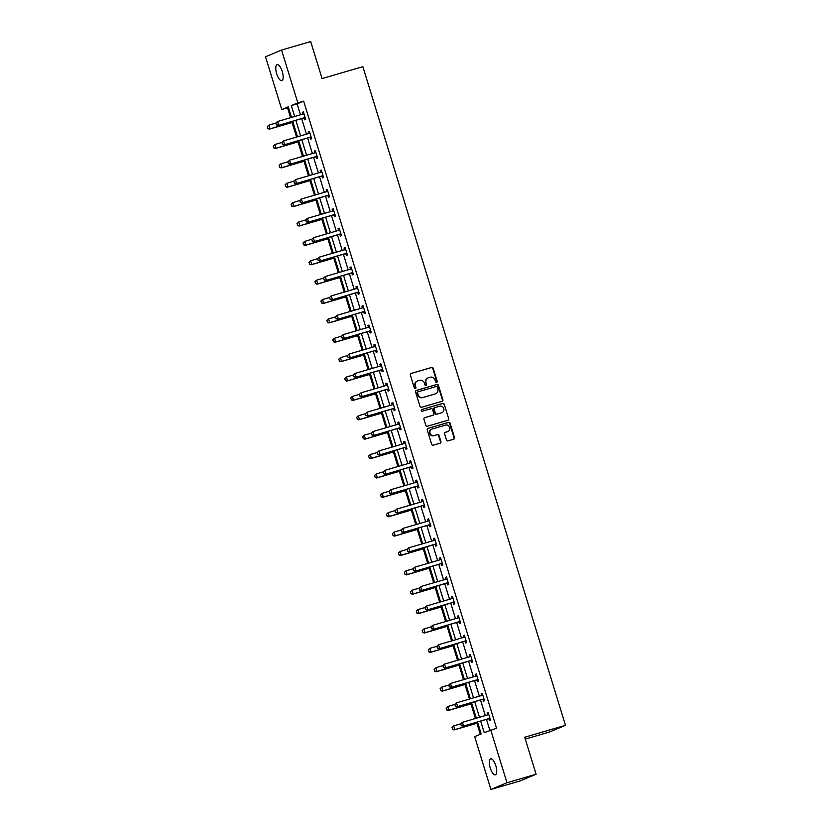 <?xml version="1.0" encoding="UTF-8"?>
<svg xmlns="http://www.w3.org/2000/svg" width="831" height="831" viewBox="0 0 831 831"><rect width="100%" height="100%" fill="white"/><g stroke="black" fill="none" stroke-linecap="round" stroke-linejoin="round"><path stroke-width="1.25" d="M436.659 382.364A0.893 0.831 67.3 0 0 437.189 381.284L433.211 368.32A1.278 1.195 67.3 0 0 431.684 367.437L411.106 373.441A1.278 1.195 67.3 0 0 410.337 374.999L414.326 387.952A0.893 0.831 67.3 0 0 415.469 388.544A0.893 0.831 67.3 0 0 415.926 387.485L415.407 385.813A4.082 3.812 67.3 0 1 417.868 380.837L419.582 380.338A4.082 3.812 67.3 0 1 424.444 383.174L424.953 384.846A0.893 0.831 67.3 0 0 426.106 385.439A0.893 0.831 67.3 0 0 426.563 384.379L426.043 382.707A4.082 3.812 67.3 0 1 428.505 377.731L430.219 377.232A4.082 3.812 67.3 0 1 435.08 380.068L435.589 381.751A0.893 0.831 67.3 0 0 436.659 382.364M436.504 382.395A0.893 0.831 67.3 0 0 436.763 381.46L432.774 368.507A1.278 1.195 67.3 0 0 431.258 367.624L410.794 373.586M415.24 388.596A0.893 0.831 67.3 0 0 415.49 387.661L415.407 385.813M425.867 385.501A0.893 0.831 67.3 0 0 426.126 384.566L426.043 382.707M490.248 768A8.32 2.992 73.7 0 1 490.685 758.848A8.32 2.992 73.7 0 1 495.795 765.673A8.32 2.992 73.7 0 1 495.349 774.824A8.32 2.992 73.7 0 1 490.248 768M276.692 73.824A8.32 2.992 73.7 0 1 277.128 64.673A8.32 2.992 73.7 0 1 282.239 71.497A8.32 2.992 73.7 0 1 281.792 80.649A8.32 2.992 73.7 0 1 276.692 73.824M446.476 439.994A1.278 1.195 67.3 0 0 447.992 440.887L453.768 439.194A1.278 1.195 67.3 0 0 454.536 437.646L450.111 423.259A1.278 1.195 67.3 0 0 448.584 422.366L428.007 428.37A1.278 1.195 67.3 0 0 427.238 429.928L431.663 444.315A1.278 1.195 67.3 0 0 433.18 445.198L440.16 443.172A1.278 1.195 67.3 0 0 440.929 441.614L439.028 435.454A1.278 1.195 67.3 0 0 437.511 434.571L434.052 435.579A3.417 3.189 67.3 0 1 431.736 429.17A3.417 3.189 67.3 0 1 432.047 429.056L445.593 425.098A3.417 3.189 67.3 0 1 447.919 431.518A3.417 3.189 67.3 0 1 447.608 431.621L445.343 432.286A1.278 1.195 67.3 0 0 444.575 433.834L446.476 439.994M288.461 107.49L281.751 109.557L265.515 56.768L281.564 50.047L310.69 41.55L322.085 78.571L362.856 66.677L565.485 725.318L524.714 737.222L536.099 774.232L506.972 782.74L490.913 789.45L474.678 736.65L481.18 733.929L477.513 721.994M281.564 50.047L297.81 102.847L291.297 105.568L294.662 116.496M480.661 721.079L484.224 732.662L496.554 728.236L303.637 101.143L297.81 102.847M490.726 729.94L506.972 782.74M442.102 401.28A1.278 1.195 67.3 0 0 442.871 399.721L438.436 385.335A1.278 1.195 67.3 0 0 436.919 384.452L416.341 390.456A1.278 1.195 67.3 0 0 415.573 392.003L419.998 406.39A1.278 1.195 67.3 0 0 421.514 407.283L442.102 401.28M444.273 404.292L448.698 418.679A1.278 1.195 67.3 0 1 447.93 420.237L427.352 426.241A1.278 1.195 67.3 0 1 425.825 425.358L423.935 419.198A1.278 1.195 67.3 0 1 424.703 417.64L433.055 415.209A1.278 1.195 67.3 0 0 433.824 413.661L432.567 409.569A1.278 1.195 67.3 0 0 431.04 408.686L422.356 411.22A0.893 0.831 67.3 0 1 421.743 409.548A0.893 0.831 67.3 0 1 421.826 409.517L442.757 403.409A1.278 1.195 67.3 0 1 444.273 404.292L448.698 418.679M525.285 739.081L549.436 732.038L565.485 725.318M303.637 101.143L297.124 103.865L300.49 114.803M301.663 118.615L306.452 134.175M307.626 137.998L312.414 153.558M313.588 157.371L318.377 172.941M319.551 176.754L324.339 192.314M325.513 196.137L330.302 211.697M331.476 215.509L336.264 231.07M337.438 234.893L342.227 250.453M343.4 254.276L348.189 269.836M349.363 273.648L354.151 289.209M355.325 293.031L360.103 308.592M361.288 312.404L366.066 327.975M367.25 331.787L372.028 347.348M373.202 351.17L377.991 366.731M379.165 370.543L383.953 386.114M385.127 389.926L389.916 405.486M391.089 409.309L395.878 424.87M397.052 428.682L401.84 444.242M403.014 448.065L407.803 463.625M408.977 467.448L413.765 483.008M414.939 486.821L419.728 502.381M420.901 506.204L425.69 521.764M426.864 525.587L431.653 541.147M432.826 544.959L437.615 560.52M438.789 564.342L443.577 579.903M444.751 583.715L449.54 599.286M450.714 603.098L455.502 618.659M456.676 622.481L461.465 638.042M462.638 641.854L467.427 657.414M468.601 661.237L473.379 676.798M474.563 680.62L479.342 696.181M480.515 699.993L485.304 715.553M486.478 719.376L489.843 730.304M304.053 118.023L304.603 119.809L305.683 119.352L303.398 111.905L302.307 112.351L302.848 114.107L303.855 113.4M310.015 137.395L310.565 139.192L311.646 138.735L309.361 131.277L308.27 131.734L308.81 133.49L309.818 132.783M315.977 156.779L316.528 158.565L317.608 158.119L315.323 150.66L314.232 151.117L314.772 152.873L315.78 152.156M321.94 176.151L322.49 177.948L323.571 177.491L321.275 170.043L320.195 170.49L320.735 172.246L321.742 171.539M327.902 195.534L328.453 197.321L329.533 196.874L327.237 189.416L326.157 189.873L326.697 191.629L327.705 190.922M333.865 214.917L334.415 216.704L335.495 216.247L333.2 208.799L332.12 209.256L332.66 211.012L333.667 210.295M339.827 234.29L340.378 236.087L341.458 235.63L339.162 228.182L338.082 228.629L338.622 230.384L339.63 229.678M345.789 253.673L346.34 255.46L347.42 255.013L345.125 247.555L344.044 248.012L344.585 249.767L345.592 249.061M351.742 273.056L352.302 274.843L353.383 274.386L351.087 266.938L350.007 267.385L350.547 269.14L351.555 268.434M357.704 292.429L358.254 294.226L359.345 293.769L357.05 286.311L355.969 286.768L356.509 288.523L357.517 287.817M363.666 311.812L364.217 313.599L365.308 313.152L363.012 305.694L361.932 306.151L362.472 307.906L363.479 307.19M369.629 331.195L370.179 332.982L371.27 332.525L368.974 325.077L367.894 325.523L368.434 327.279L369.431 326.573M375.591 350.568L376.142 352.365L377.232 351.908L374.937 344.45L373.857 344.907L374.397 346.662M381.554 369.951L382.104 371.737L383.195 371.291L380.899 363.833L379.809 364.29L380.349 366.045L381.356 365.328M387.516 389.334L388.067 391.121L389.157 390.663L386.862 383.216L385.771 383.662L386.311 385.418L387.319 384.711M393.479 408.707L394.029 410.504L395.12 410.047L392.824 402.588L391.733 403.045L392.274 404.801L393.281 404.095M399.441 428.09L399.991 429.876L401.082 429.419L398.787 421.971L397.696 422.428L398.236 424.184L399.244 423.467M405.403 447.462L405.954 449.259L407.034 448.802L404.749 441.354L403.658 441.801L404.198 443.557L405.206 442.85M411.366 466.845L411.916 468.632L412.997 468.185L410.711 460.727L409.621 461.184L410.161 462.94L411.168 462.233M417.328 486.228L417.879 488.015L418.959 487.558L416.674 480.11L415.583 480.567L416.123 482.312L417.131 481.606M423.291 505.601L423.841 507.398L424.921 506.941L422.636 499.483L421.546 499.94L422.086 501.695L423.093 500.989M429.253 524.984L429.804 526.771L430.884 526.324L428.588 518.866L427.508 519.323L428.048 521.079L429.056 520.372M435.215 544.367L435.766 546.154L436.846 545.697L434.551 538.249L433.47 538.696L434.011 540.451L435.018 539.745M441.178 563.74L441.728 565.537L442.809 565.08L440.513 557.622L439.433 558.079L439.973 559.834L440.981 559.128M447.14 583.123L447.691 584.91L448.771 584.463L446.476 577.005L445.395 577.462L445.935 579.217L446.943 578.501M453.103 602.506L453.653 604.293L454.734 603.836L452.438 596.388L451.358 596.835L451.898 598.59L452.905 597.884M459.065 621.879L459.616 623.676L460.696 623.219L458.4 615.761L457.32 616.218L457.86 617.973L458.868 617.267M465.017 641.262L465.568 643.049L466.658 642.592L464.363 635.144L463.283 635.601L463.823 637.356L464.83 636.639M470.98 660.635L471.53 662.432L472.621 661.975L470.325 654.527L469.245 654.973L469.785 656.729L470.793 656.023M476.942 680.018L477.493 681.804L478.583 681.358L476.288 673.899L475.207 674.357L475.748 676.112L476.745 675.406M482.904 699.401L483.455 701.187L484.546 700.73L482.25 693.283L481.17 693.74L481.71 695.485L482.707 694.778M488.867 718.773L489.417 720.57L490.508 720.113L488.213 712.655L487.132 713.112L487.662 714.868L488.67 714.161M287.578 107.864L290.601 117.68M292.086 122.51L296.563 137.063M298.049 141.883L302.526 156.446M304.011 161.266L308.488 175.819M309.973 180.649L314.45 195.202M315.936 200.022L320.413 214.575M321.898 219.405L326.375 233.958M327.861 238.788L332.338 253.341M333.823 258.161L338.3 272.713M339.786 277.544L344.263 292.096M345.748 296.927L350.225 311.48M351.71 316.299L356.187 330.852M357.662 335.682L362.15 350.235M363.625 355.055L368.102 369.618M369.587 374.438L374.064 388.991M375.55 393.821L380.027 408.374M381.512 413.194L385.989 427.757M387.475 432.577L391.952 447.13M393.437 451.96L397.914 466.513M399.399 471.333L403.876 485.886M405.362 490.716L409.839 505.269M411.324 510.099L415.801 524.652M417.287 529.472L421.764 544.025M423.249 548.855L427.726 563.408M429.212 568.227L433.689 582.791M435.174 587.61L439.651 602.163M441.136 606.994L445.613 621.546M447.099 626.366L451.576 640.93M453.061 645.749L457.538 660.302M459.024 665.132L463.501 679.685M464.986 684.505L469.463 699.058M470.938 703.888L475.425 718.441M476.901 723.271L480.297 734.303M536.099 774.232L520.04 780.953L490.913 789.45M291.515 117.42L288.264 106.835L281.751 109.557M476.34 718.171L471.551 702.611M470.377 698.798L465.589 683.238M464.415 679.415L459.626 663.855M458.452 660.032L453.664 644.472M452.49 640.659L447.701 625.099M446.527 621.276L441.739 605.716M440.565 601.904L435.776 586.333M434.603 582.521L429.814 566.96M428.64 563.138L423.852 547.577M422.678 543.765L417.889 528.194M416.715 524.382L411.927 508.821M410.753 504.999L405.964 489.438M404.79 485.626L400.002 470.066M398.828 466.243L394.05 450.682M392.866 446.86L388.087 431.299M386.914 427.487L382.125 411.927M380.951 408.104L376.163 392.544M374.989 388.731L370.2 373.161M369.026 369.348L364.238 353.788M363.064 349.965L358.275 334.405M357.101 330.593L352.313 315.022M351.139 311.21L346.35 295.649M345.177 291.826L340.388 276.266M339.214 272.454L334.426 256.893M333.252 253.071L328.463 237.51M327.289 233.688L322.501 218.127M321.327 214.315L316.538 198.754M315.365 194.932L310.576 179.371M309.402 175.549L304.613 159.988M303.44 156.176L298.651 140.616M297.477 136.793L292.689 121.233M295.836 120.318L300.625 135.879M301.798 139.691L306.587 155.252M307.761 159.074L312.549 174.635M313.723 178.457L318.512 194.018M319.686 197.83L324.474 213.39M325.648 217.213L330.437 232.773M331.611 236.596L336.399 252.157M337.573 255.969L342.362 271.529M343.535 275.352L348.324 290.912M349.498 294.725L354.286 310.295M355.46 314.108L360.249 329.668M361.423 333.491L366.211 349.051M367.385 352.863L372.174 368.434M373.348 372.246L378.126 387.807M379.31 391.63L384.088 407.19M385.262 411.002L390.051 426.563M391.224 430.385L396.013 445.946M397.187 449.768L401.975 465.329M403.149 469.141L407.938 484.702M409.112 488.524L413.9 504.085M415.074 507.897L419.863 523.468M421.037 527.28L425.825 542.84M426.999 546.663L431.788 562.223M432.961 566.036L437.75 581.607M438.924 585.419L443.712 600.979M444.886 604.802L449.675 620.362M450.849 624.174L455.637 639.735M456.811 643.558L461.6 659.118M462.774 662.941L467.562 678.501M468.736 682.313L473.525 697.874M474.698 701.696L479.487 717.257M297.124 103.865L291.297 105.568M302.307 112.351L303.429 112.029M308.27 131.734L309.392 131.402M314.232 151.117L315.354 150.785M320.195 170.49L321.317 170.168M326.157 189.873L327.279 189.541M332.12 209.256L333.241 208.924M338.082 228.629L339.204 228.307M344.044 248.012L345.166 247.68M350.007 267.385L351.129 267.063M355.969 286.768L357.091 286.446M361.932 306.151L363.054 305.818M367.894 325.523L369.016 325.201M373.857 344.907L374.978 344.574M379.809 364.29L380.941 363.957M385.771 383.662L386.903 383.34M391.733 403.045L392.866 402.713M397.696 422.428L398.818 422.096M403.658 441.801L404.78 441.479M409.621 461.184L410.743 460.852M415.583 480.567L416.705 480.235M421.546 499.94L422.667 499.618M427.508 519.323L428.63 518.991M433.47 538.696L434.592 538.374M439.433 558.079L440.555 557.757M445.395 577.462L446.517 577.13M451.358 596.835L452.48 596.513M457.32 616.218L458.442 615.885M463.283 635.601L464.404 635.268M469.245 654.973L470.367 654.651M475.207 674.357L476.329 674.024M481.17 693.74L482.292 693.407M487.132 713.112L488.254 712.79M427.913 377.97A4.082 3.812 67.3 0 0 425.607 382.883M417.276 381.065A4.082 3.812 67.3 0 0 414.97 385.989M441.978 401.311A1.278 1.195 67.3 0 0 442.435 399.908L438.01 385.511A1.278 1.195 67.3 0 0 436.483 384.628L416.03 390.601M437.251 387.142A0.893 0.831 67.3 0 0 436.192 386.519L418.118 391.796A0.893 0.831 67.3 0 0 417.578 392.876L418.128 394.652A4.082 3.812 67.3 0 0 422.989 397.478L435.34 393.884A4.082 3.812 67.3 0 0 437.792 388.908L437.251 387.142M417.962 391.858L417.692 391.972A0.893 0.831 67.3 0 0 417.152 393.063L417.578 392.876M435.496 393.832A4.082 3.812 67.3 0 1 434.904 394.06L422.553 397.665A4.082 3.812 67.3 0 1 417.692 394.829L417.152 393.063M447.805 420.268A1.278 1.195 67.3 0 0 448.262 418.866M424.392 417.785L432.619 415.386A1.278 1.195 67.3 0 0 432.847 415.292M421.577 409.641L442.757 403.409M441.718 412.685A3.417 3.189 67.3 0 0 443.712 408.353A3.417 3.189 67.3 0 0 439.703 406.162L434.935 407.554A1.278 1.195 67.3 0 0 434.166 409.101L435.423 413.194A1.278 1.195 67.3 0 0 436.94 414.077L441.282 412.862A3.417 3.189 67.3 0 0 441.812 412.654M434.706 407.647L434.499 407.73A1.278 1.195 67.3 0 0 433.73 409.288L434.166 409.101M441.282 412.862L436.504 414.254A1.278 1.195 67.3 0 1 434.987 413.371L433.73 409.288M443.837 404.479A1.278 1.195 67.3 0 0 442.321 403.586M447.701 431.601A3.417 3.189 67.3 0 1 447.171 431.808L445.032 432.432M431.518 429.263A3.417 3.189 67.3 0 0 429.617 433.564A3.417 3.189 67.3 0 0 433.616 435.766L434.052 435.579M440.035 443.203A1.278 1.195 67.3 0 0 440.492 441.791L438.591 435.641A1.278 1.195 67.3 0 0 437.075 434.748L433.616 435.766M453.643 439.235A1.278 1.195 67.3 0 0 454.1 437.823L449.675 423.436A1.278 1.195 67.3 0 0 448.158 422.553L427.695 428.516M267.218 126.676L267.925 128.483L267.218 126.676L268.901 125.117L270.044 128.836L292.979 122.147M267.925 128.483L270.044 128.836L269.265 129.169L293 122.24M275.902 123.071L268.901 125.117L267.343 126.624M267.79 128.535L269.265 129.169M275.892 123.05L276.463 124.91L275.892 123.05L277.575 121.482L303.211 114.003A1.298 1.215 67.3 0 0 303.544 113.847L303.917 113.587M305.185 117.711L304.728 117.69A1.298 1.215 67.3 0 0 304.354 117.732L277.949 125.533L276.463 124.91M305.289 118.075L303.949 118.012A1.298 1.215 67.3 0 0 303.575 118.054L277.949 125.533M276.027 122.988L277.575 121.482L278.728 125.211L276.598 124.858M273.181 146.059L273.877 147.866L273.181 146.059L274.864 144.49L276.006 148.219L298.942 141.53M273.877 147.866L276.006 148.219L275.227 148.541L298.963 141.623M281.865 142.454L274.864 144.49L273.306 146.007M273.752 147.918L275.227 148.541M279.143 165.431L279.839 167.249L279.143 165.431L280.826 163.873L281.969 167.602L304.894 160.913M279.839 167.249L281.969 167.602L281.19 167.924L304.925 160.996M287.827 161.827L280.826 163.873L279.268 165.379M279.715 167.301L281.19 167.924M281.854 142.423L282.426 144.293L281.854 142.423L283.537 140.865L309.174 133.386A1.298 1.215 67.3 0 0 309.506 133.22L309.87 132.96M311.147 137.084L310.69 137.063A1.298 1.215 67.3 0 0 310.316 137.115L283.911 144.916L282.426 144.293M311.251 137.447L309.911 137.395A1.298 1.215 67.3 0 0 309.537 137.437L283.911 144.916M281.989 142.371L283.537 140.865L284.69 144.594L282.561 144.23M287.817 161.806L288.388 163.665L287.817 161.806L289.5 160.238L315.136 152.759A1.298 1.215 67.3 0 0 315.468 152.603L315.832 152.343M317.099 156.467L316.653 156.446A1.298 1.215 67.3 0 0 316.279 156.488L289.863 164.299L288.388 163.665M317.213 156.83L315.873 156.768A1.298 1.215 67.3 0 0 315.5 156.82L289.863 164.299M287.952 161.754L289.5 160.238L290.653 163.967L288.523 163.614M285.106 184.814L285.802 186.622L285.106 184.814L286.788 183.246L287.931 186.975L310.856 180.285M285.802 186.622L287.931 186.975L287.152 187.307L310.887 180.379M293.79 181.21L286.788 183.246L285.23 184.762M285.677 186.674L287.152 187.307M291.068 204.197L291.764 206.005L291.068 204.197L292.751 202.629L293.894 206.358L316.819 199.669M291.764 206.005L293.894 206.358L293.114 206.68L316.85 199.762M299.877 200.51L301.424 199.004L299.742 200.562L300.313 202.432L299.877 200.51L292.751 202.629L291.193 204.135M291.639 206.057L293.114 206.68M297.031 223.57L297.727 225.378L297.031 223.57L298.713 222.012L299.856 225.731L322.781 219.052M297.727 225.378L299.856 225.731L299.077 226.063L322.812 219.135M305.839 219.893L307.387 218.376L305.704 219.945L306.41 221.752L305.839 219.893L298.713 222.012L297.155 223.518M297.602 225.44L299.077 226.063M293.779 181.189L294.351 183.049L293.779 181.189L295.462 179.621L321.098 172.142A1.298 1.215 67.3 0 0 321.431 171.986L321.794 171.726M323.062 175.84L322.615 175.829A1.298 1.215 67.3 0 0 322.241 175.871L295.826 183.672L294.351 183.049M323.176 176.214L321.836 176.151A1.298 1.215 67.3 0 0 321.462 176.193L295.826 183.672M293.914 181.127L295.462 179.621L296.615 183.35L294.486 182.997M329.024 195.223L328.577 195.202A1.298 1.215 67.3 0 0 328.203 195.254L302.577 202.722L301.424 199.004L327.061 191.525A1.298 1.215 67.3 0 0 327.393 191.359L327.757 191.099M300.448 202.369L302.577 202.722L300.313 202.432M329.138 195.586L327.798 195.534A1.298 1.215 67.3 0 0 327.424 195.576L301.788 203.055M334.986 214.606L334.54 214.585A1.298 1.215 67.3 0 0 334.166 214.627L308.53 222.106L307.387 218.376L333.023 210.897A1.298 1.215 67.3 0 0 333.356 210.742L333.719 210.482M306.41 221.752L308.53 222.106L307.75 222.438L306.275 221.804M335.101 214.969L333.761 214.907A1.298 1.215 67.3 0 0 333.387 214.959L307.75 222.438M302.993 242.953L303.689 244.761L302.993 242.953L304.676 241.385L305.818 245.114L328.744 238.424M303.689 244.761L305.818 245.114L305.039 245.446L328.775 238.518M311.802 239.266L313.349 237.759L311.667 239.328L312.373 241.135L311.802 239.266L304.676 241.385L303.118 242.901M303.564 244.813L305.039 245.446M340.949 233.978L340.502 233.968A1.298 1.215 67.3 0 0 340.128 234.01L314.492 241.489L313.349 237.759L338.986 230.28A1.298 1.215 67.3 0 0 339.318 230.114L339.682 229.865M312.373 241.135L314.492 241.489L313.713 241.811L312.238 241.187M341.063 234.352L339.713 234.29A1.298 1.215 67.3 0 0 339.349 234.332L313.713 241.811M308.945 262.336L309.651 264.144L308.945 262.336L310.638 260.768L311.781 264.497L334.706 257.807M309.651 264.144L311.781 264.497L311.002 264.819L334.737 257.901M317.754 258.649L319.312 257.143L317.629 258.701L318.2 260.57L317.754 258.649L310.638 260.768L309.08 262.274M309.527 264.196L311.002 264.819M346.911 253.362L346.465 253.341A1.298 1.215 67.3 0 0 346.091 253.382L320.454 260.861L319.312 257.143L344.948 249.664A1.298 1.215 67.3 0 0 345.281 249.497L345.644 249.238M318.335 260.508L320.454 260.861L318.2 260.57M347.026 253.725L345.675 253.673A1.298 1.215 67.3 0 0 345.312 253.715L319.675 261.194M314.907 281.709L315.614 283.516L314.907 281.709L316.59 280.151L317.743 283.87L340.668 277.18M315.614 283.516L317.743 283.87L316.964 284.202L340.7 277.274M323.602 278.105L316.59 280.151L315.042 281.657M315.489 283.579L316.964 284.202M323.591 278.084L324.163 279.943L323.591 278.084L325.274 276.515L350.9 269.036A1.298 1.215 67.3 0 0 351.243 268.88L351.606 268.621M352.874 272.745L352.427 272.724A1.298 1.215 67.3 0 0 352.053 272.765L325.638 280.566L324.163 279.943M352.988 273.108L351.638 273.046A1.298 1.215 67.3 0 0 351.274 273.098L325.638 280.566M323.716 278.032L325.274 276.515L326.417 280.244L324.298 279.891M320.87 301.092L321.576 302.9L320.87 301.092L322.553 299.524L323.706 303.253L346.631 296.563M321.576 302.9L323.706 303.253L322.927 303.585L346.662 296.657M329.554 297.488L322.553 299.524L321.005 301.04M321.452 302.951L322.927 303.585M329.554 297.456L330.125 299.326L329.554 297.456L331.237 295.898L356.863 288.419A1.298 1.215 67.3 0 0 357.205 288.253L357.569 288.004M358.836 292.117L358.379 292.096A1.298 1.215 67.3 0 0 358.016 292.148L331.6 299.949L330.125 299.326M358.95 292.481L357.6 292.429A1.298 1.215 67.3 0 0 357.237 292.47L331.6 299.949M329.678 297.405L331.237 295.898L332.379 299.627L330.26 299.274M326.832 320.465L327.539 322.283L326.832 320.465L328.515 318.907L329.668 322.636L352.593 315.946M327.539 322.283L329.668 322.636L328.889 322.958L352.624 316.029M335.516 316.86L328.515 318.907L326.967 320.413M327.404 322.335L328.889 322.958M335.516 316.84L336.088 318.699L335.516 316.84L337.199 315.271L362.825 307.802A1.298 1.215 67.3 0 0 363.168 307.636L363.531 307.377M364.799 311.5L364.342 311.48A1.298 1.215 67.3 0 0 363.978 311.521L337.563 319.333L336.088 318.699M364.913 311.864L363.562 311.812A1.298 1.215 67.3 0 0 363.199 311.854L337.563 319.333M335.641 316.788L337.199 315.271L338.342 319L336.212 318.647M332.795 339.848L333.501 341.655L332.795 339.848L334.478 338.29L335.631 342.008L358.556 335.319M333.501 341.655L335.631 342.008L334.841 342.341L358.587 335.412M341.603 336.16L343.161 334.654L341.479 336.223L342.175 338.03L341.603 336.16L334.478 338.29L332.93 339.796M333.366 341.718L334.841 342.341M370.761 330.883L370.304 330.863A1.298 1.215 67.3 0 0 369.94 330.904L344.304 338.383L343.161 334.654L368.787 327.175A1.298 1.215 67.3 0 0 369.13 327.019L369.494 326.76M342.175 338.03L344.304 338.383L342.05 338.082M370.875 331.247L369.525 331.185A1.298 1.215 67.3 0 0 369.151 331.226L343.525 338.705M338.757 359.231L339.464 361.038L338.757 359.231L340.44 357.662L341.593 361.392L364.518 354.702M339.464 361.038L341.593 361.392L340.803 361.714L364.549 354.795M347.566 355.543L349.124 354.037L347.441 355.595L348.012 357.465L347.566 355.543L340.44 357.662L338.892 359.179M339.328 361.09L340.803 361.714M374.386 346.662L375.394 345.956M376.723 350.256L376.266 350.235A1.298 1.215 67.3 0 0 375.903 350.287L350.267 357.766L349.124 354.037L374.75 346.558A1.298 1.215 67.3 0 0 375.082 346.392L375.456 346.132M348.137 357.403L350.267 357.766L348.012 357.465M376.838 350.62L375.487 350.568A1.298 1.215 67.3 0 0 375.113 350.609L349.487 358.088M344.72 378.604L345.426 380.421L344.72 378.604L346.402 377.045L347.555 380.775L370.481 374.085M345.426 380.421L347.555 380.775L346.766 381.097L370.512 374.168M353.528 374.926L355.086 373.41L353.404 374.978L354.099 376.786L353.528 374.926L346.402 377.045L344.855 378.552M345.291 380.473L346.766 381.097M382.686 369.639L382.229 369.618A1.298 1.215 67.3 0 0 381.865 369.66L356.229 377.139L355.086 373.41L380.712 365.941A1.298 1.215 67.3 0 0 381.045 365.775L381.419 365.515M354.099 376.786L356.229 377.139L355.45 377.471L353.975 376.838M382.8 370.003L381.45 369.94A1.298 1.215 67.3 0 0 381.076 369.992L355.45 377.471M350.682 397.987L351.388 399.794L350.682 397.987L352.365 396.418L353.518 400.147L376.443 393.458M351.388 399.794L353.518 400.147L352.728 400.48L376.474 393.551M359.491 394.299L361.049 392.793L359.366 394.361L360.062 396.169L359.491 394.299L352.365 396.418L350.817 397.935M351.253 399.846L352.728 400.48M388.648 389.022L388.191 389.001A1.298 1.215 67.3 0 0 387.817 389.043L362.191 396.522L361.049 392.793L386.675 385.314A1.298 1.215 67.3 0 0 387.007 385.158L387.381 384.898M360.062 396.169L362.191 396.522L359.937 396.221M388.763 389.386L387.412 389.324A1.298 1.215 67.3 0 0 387.038 389.365L361.412 396.844M356.644 417.37L357.351 419.177L356.644 417.37L358.327 415.801L359.47 419.53L382.405 412.841M357.351 419.177L359.47 419.53L358.691 419.852L382.426 412.934M365.453 413.682L367.011 412.176L365.318 413.734L365.9 415.604L365.453 413.682L358.327 415.801L356.779 417.307M357.216 419.229L358.691 419.852M394.611 408.395L394.154 408.374A1.298 1.215 67.3 0 0 393.78 408.426L368.154 415.895L367.011 412.176L392.637 404.697A1.298 1.215 67.3 0 0 392.97 404.531L393.343 404.271M366.024 415.542L368.154 415.895L365.9 415.604M394.725 408.759L393.375 408.707A1.298 1.215 67.3 0 0 393.001 408.748L367.375 416.227M362.607 436.742L363.313 438.55L362.607 436.742L364.29 435.184L365.432 438.913L388.368 432.224M363.313 438.55L365.432 438.913L364.653 439.235L388.389 432.307M371.291 433.138L364.29 435.184L362.731 436.69M363.178 438.612L364.653 439.235M371.28 433.117L371.862 434.977L371.28 433.117L372.974 431.549L398.6 424.07A1.298 1.215 67.3 0 0 398.932 423.914L399.306 423.654M400.573 427.778L400.116 427.757A1.298 1.215 67.3 0 0 399.742 427.799L373.337 435.61L371.862 434.977M400.687 428.142L399.337 428.079A1.298 1.215 67.3 0 0 398.963 428.131L373.337 435.61M371.415 433.065L372.974 431.549L374.116 435.278L371.987 434.925M368.569 456.126L369.276 457.933L368.569 456.126L370.252 454.557L371.395 458.286L394.33 451.597M369.276 457.933L371.395 458.286L370.616 458.619L394.351 451.69M377.253 452.521L370.252 454.557L368.694 456.074M369.141 457.985L370.616 458.619M377.243 452.5L377.825 454.36L377.243 452.5L378.926 450.932L404.562 443.453A1.298 1.215 67.3 0 0 404.894 443.297L405.268 443.037M406.536 447.151L406.079 447.14A1.298 1.215 67.3 0 0 405.705 447.182L379.3 454.983L377.825 454.36M406.639 447.525L405.299 447.462A1.298 1.215 67.3 0 0 404.926 447.504L379.3 454.983M377.378 452.438L378.926 450.932L380.079 454.661L377.949 454.308M374.532 475.509L375.238 477.316L374.532 475.509L376.214 473.94L377.357 477.669L400.293 470.98M375.238 477.316L377.357 477.669L376.578 477.991L400.313 471.073M383.216 471.894L376.214 473.94L374.656 475.446M375.103 477.368L376.578 477.991M383.205 471.873L383.787 473.743L383.205 471.873L384.888 470.315L410.524 462.836A1.298 1.215 67.3 0 0 410.857 462.67L411.231 462.41M412.498 466.534L412.041 466.513A1.298 1.215 67.3 0 0 411.667 466.555L385.262 474.366L383.787 473.743M412.602 466.897L411.262 466.845A1.298 1.215 67.3 0 0 410.888 466.887L385.262 474.366M383.34 471.821L384.888 470.315L386.041 474.034L383.912 473.68M380.494 494.881L381.2 496.689L380.494 494.881L382.177 493.323L383.32 497.042L406.255 490.352M381.2 496.689L383.32 497.042L382.54 497.374L406.276 490.446M389.303 491.204L390.85 489.688L389.168 491.256L389.874 493.063L389.303 491.204L382.177 493.323L380.619 494.829M381.065 496.751L382.54 497.374M418.46 485.917L418.003 485.896A1.298 1.215 67.3 0 0 417.629 485.938L392.003 493.417L390.85 489.688L416.487 482.209A1.298 1.215 67.3 0 0 416.819 482.053L417.183 481.793M389.874 493.063L392.003 493.417L391.224 493.739L389.739 493.115M418.564 486.28L417.224 486.218A1.298 1.215 67.3 0 0 416.85 486.27L391.224 493.739M386.457 514.264L387.153 516.072L386.457 514.264L388.139 512.696L389.282 516.425L412.218 509.735M387.153 516.072L389.282 516.425L388.503 516.757L412.238 509.829M395.265 510.577L396.813 509.071L395.13 510.629L395.836 512.447L395.265 510.577L388.139 512.696L386.581 514.212M387.028 516.124L388.503 516.757M424.412 505.29L423.966 505.269A1.298 1.215 67.3 0 0 423.592 505.321L397.966 512.8L396.813 509.071L422.449 501.592A1.298 1.215 67.3 0 0 422.782 501.425L423.145 501.176M395.836 512.447L397.966 512.8L397.176 513.122L395.701 512.498M424.527 505.653L423.187 505.601A1.298 1.215 67.3 0 0 422.813 505.643L397.176 513.122M392.419 533.647L393.115 535.455L392.419 533.647L394.102 532.079L395.244 535.808L418.17 529.118M393.115 535.455L395.244 535.808L394.465 536.13L418.201 529.202M401.228 529.96L402.775 528.454L401.093 530.012L401.799 531.819L401.228 529.96L394.102 532.079L392.544 533.585M392.99 535.507L394.465 536.13M430.375 524.673L429.928 524.652A1.298 1.215 67.3 0 0 429.554 524.693L403.928 532.172L402.775 528.454L428.412 520.975A1.298 1.215 67.3 0 0 428.744 520.808L429.108 520.549M401.799 531.819L403.928 532.172L403.139 532.505L401.664 531.871M430.489 525.036L429.149 524.984A1.298 1.215 67.3 0 0 428.775 525.026L403.139 532.505M398.381 553.02L399.077 554.828L398.381 553.02L400.064 551.462L401.207 555.181L424.132 548.491M399.077 554.828L401.207 555.181L400.428 555.513L424.163 548.585M407.065 549.416L400.064 551.462L398.506 552.968M398.953 554.89L400.428 555.513M407.055 549.395L407.626 551.254L407.055 549.395L408.738 547.826L434.374 540.347A1.298 1.215 67.3 0 0 434.706 540.192L435.07 539.932M436.337 544.056L435.891 544.035A1.298 1.215 67.3 0 0 435.517 544.076L409.101 551.877L407.626 551.254M436.452 544.419L435.112 544.357A1.298 1.215 67.3 0 0 434.738 544.398L409.101 551.877M407.19 549.333L408.738 547.826L409.891 551.555L407.761 551.202M404.344 572.403L405.04 574.211L404.344 572.403L406.027 570.835L407.169 574.564L430.094 567.874M405.04 574.211L407.169 574.564L406.39 574.886L430.126 567.968M413.028 568.799L406.027 570.835L404.468 572.351M404.915 574.263L406.39 574.886M413.017 568.768L413.589 570.637L413.017 568.768L414.7 567.209L440.337 559.73A1.298 1.215 67.3 0 0 440.669 559.564L441.032 559.305M442.3 563.428L441.853 563.408A1.298 1.215 67.3 0 0 441.479 563.46L415.064 571.261L413.589 570.637M442.414 563.792L441.074 563.74A1.298 1.215 67.3 0 0 440.7 563.782L415.064 571.261M413.152 568.716L414.7 567.209L415.853 570.939L413.724 570.585M410.306 591.776L411.002 593.594L410.306 591.776L411.989 590.218L413.132 593.947L436.057 587.257M411.002 593.594L413.132 593.947L412.353 594.269L436.088 587.34M418.99 588.171L411.989 590.218L410.431 591.724M410.878 593.646L412.353 594.269M418.98 588.151L419.551 590.01L418.98 588.151L420.663 586.582L446.299 579.114A1.298 1.215 67.3 0 0 446.631 578.947L446.995 578.688M448.262 582.811L447.816 582.791A1.298 1.215 67.3 0 0 447.442 582.832L421.026 590.644L419.551 590.01M448.376 583.175L447.026 583.113A1.298 1.215 67.3 0 0 446.663 583.165L421.026 590.644M419.115 588.099L420.663 586.582L421.805 590.311L419.686 589.958M416.258 611.159L416.965 612.966L416.258 611.159L417.951 609.59L419.094 613.32L442.019 606.63M416.965 612.966L419.094 613.32L418.315 613.652L442.05 606.723M424.953 607.554L417.951 609.59L416.393 611.107M416.84 613.018L418.315 613.652M424.942 607.534L425.514 609.393L424.942 607.534L426.625 605.965L452.261 598.486A1.298 1.215 67.3 0 0 452.594 598.33L452.957 598.071M454.225 602.195L453.778 602.174A1.298 1.215 67.3 0 0 453.404 602.215L426.989 610.016L425.514 609.393M454.339 602.558L452.988 602.496A1.298 1.215 67.3 0 0 452.625 602.537L426.989 610.016M425.067 607.471L426.625 605.965L427.768 609.694L425.649 609.341M422.221 630.542L422.927 632.349L422.221 630.542L423.903 628.974L425.057 632.703L447.982 626.013M422.927 632.349L425.057 632.703L424.277 633.025L448.013 626.107M430.915 626.927L423.903 628.974L422.356 630.48M422.802 632.401L424.277 633.025M430.905 626.906L431.476 628.776L430.905 626.906L432.587 625.348L458.213 617.869A1.298 1.215 67.3 0 0 458.556 617.703L458.92 617.443M460.187 621.567L459.74 621.546A1.298 1.215 67.3 0 0 459.366 621.598L432.951 629.399L431.476 628.776M460.301 621.931L458.951 621.879A1.298 1.215 67.3 0 0 458.587 621.92L432.951 629.399M431.029 626.854L432.587 625.348L433.73 629.067L431.611 628.714M428.183 649.915L428.889 651.733L428.183 649.915L429.866 648.357L431.019 652.086L453.944 645.396M428.889 651.733L431.019 652.086L430.24 652.408L453.975 645.479M436.877 646.31L429.866 648.357L428.318 649.863M428.765 651.784L430.24 652.408M436.867 646.289L437.438 648.149L436.867 646.289L438.55 644.721L464.176 637.242A1.298 1.215 67.3 0 0 464.519 637.086L464.882 636.826M466.149 640.95L465.703 640.93A1.298 1.215 67.3 0 0 465.329 640.971L438.913 648.782L437.438 648.149M466.264 641.314L464.913 641.252A1.298 1.215 67.3 0 0 464.55 641.303L438.913 648.782M436.992 646.238L438.55 644.721L439.692 648.45L437.573 648.097M434.146 669.298L434.852 671.105L434.146 669.298L435.828 667.729L436.981 671.458L459.907 664.769M434.852 671.105L436.981 671.458L436.202 671.791L459.938 664.862M442.954 665.61L444.512 664.104L442.83 665.673L443.525 667.48L442.954 665.61L435.828 667.729L434.281 669.246M434.717 671.157L436.202 671.791M472.112 660.323L471.655 660.313A1.298 1.215 67.3 0 0 471.291 660.354L445.655 667.833L444.512 664.104L470.138 656.625A1.298 1.215 67.3 0 0 470.481 656.469L470.845 656.21M443.525 667.48L445.655 667.833L443.401 667.532M472.226 660.697L470.876 660.635A1.298 1.215 67.3 0 0 470.512 660.676L444.876 668.155M440.108 688.681L440.814 690.488L440.108 688.681L441.791 687.112L442.944 690.841L465.869 684.152M440.814 690.488L442.944 690.841L442.165 691.163L465.9 684.245M448.917 684.993L450.475 683.487L448.792 685.045L449.363 686.915L448.917 684.993L441.791 687.112L440.243 688.619M440.679 690.54L442.165 691.163M478.074 679.706L477.617 679.685A1.298 1.215 67.3 0 0 477.254 679.737L451.617 687.206L450.475 683.487L476.101 676.008A1.298 1.215 67.3 0 0 476.443 675.842L476.807 675.582M449.488 686.853L451.617 687.206L449.363 686.915M478.189 680.07L476.838 680.018A1.298 1.215 67.3 0 0 476.464 680.059L450.838 687.538M446.07 708.054L446.777 709.861L446.07 708.054L447.753 706.495L448.906 710.214L471.831 703.525M446.777 709.861L448.906 710.214L448.117 710.547L471.863 703.618M454.879 704.376L456.437 702.86L454.754 704.428L455.45 706.236L454.879 704.376L447.753 706.495L446.205 708.002M446.642 709.923L448.117 710.547M484.037 699.089L483.58 699.068A1.298 1.215 67.3 0 0 483.216 699.11L457.58 706.589L456.437 702.86L482.063 695.381A1.298 1.215 67.3 0 0 482.406 695.225L482.769 694.965M455.45 706.236L457.58 706.589L455.326 706.288M484.151 699.453L482.801 699.39A1.298 1.215 67.3 0 0 482.427 699.442L456.801 706.911M452.033 727.437L452.739 729.244L452.033 727.437L453.716 725.868L454.869 729.597L477.794 722.908M452.739 729.244L454.869 729.597L454.079 729.93L477.825 723.001M460.717 723.832L453.716 725.868L452.168 727.385M452.604 729.296L454.079 729.93M460.717 723.801L461.288 725.671L460.717 723.801L461.61 722.565L488.026 714.764A1.298 1.215 67.3 0 0 488.358 714.598L488.732 714.348M489.999 718.462L489.542 718.441A1.298 1.215 67.3 0 0 489.179 718.493L462.763 726.294L461.288 725.671M490.113 718.825L488.763 718.773A1.298 1.215 67.3 0 0 488.389 718.815L462.763 726.294M460.841 723.749L462.4 722.243L463.542 725.972L461.413 725.619M304.354 117.732L303.575 118.054M304.728 117.69L303.949 118.012M310.316 137.115L309.537 137.437M310.69 137.063L309.911 137.395M316.279 156.488L315.5 156.82M316.653 156.446L315.873 156.768M322.241 175.871L321.462 176.193M322.615 175.829L321.836 176.151M328.203 195.254L327.424 195.576M328.577 195.202L327.798 195.534M334.166 214.627L333.387 214.959M334.54 214.585L333.761 214.907M340.128 234.01L339.349 234.332M340.502 233.968L339.713 234.29M346.091 253.382L345.312 253.715M346.465 253.341L345.675 253.673M352.053 272.765L351.274 273.098M352.427 272.724L351.638 273.046M358.016 292.148L357.237 292.47M358.379 292.096L357.6 292.429M363.978 311.521L363.199 311.854M364.342 311.48L363.562 311.812M369.94 330.904L369.151 331.226M370.304 330.863L369.525 331.185M375.903 350.287L375.113 350.609M376.266 350.235L375.487 350.568M381.865 369.66L381.076 369.992M382.229 369.618L381.45 369.94M387.817 389.043L387.038 389.365M388.191 389.001L387.412 389.324M393.78 408.426L393.001 408.748M394.154 408.374L393.375 408.707M399.742 427.799L398.963 428.131M400.116 427.757L399.337 428.079M405.705 447.182L404.926 447.504M406.079 447.14L405.299 447.462M411.667 466.555L410.888 466.887M412.041 466.513L411.262 466.845M417.629 485.938L416.85 486.27M418.003 485.896L417.224 486.218M423.592 505.321L422.813 505.643M423.966 505.269L423.187 505.601M429.554 524.693L428.775 525.026M429.928 524.652L429.149 524.984M435.517 544.076L434.738 544.398M435.891 544.035L435.112 544.357M441.479 563.46L440.7 563.782M441.853 563.408L441.074 563.74M447.442 582.832L446.663 583.165M447.816 582.791L447.026 583.113M453.404 602.215L452.625 602.537M453.778 602.174L452.988 602.496M459.366 621.598L458.587 621.92M459.74 621.546L458.951 621.879M465.329 640.971L464.55 641.303M465.703 640.93L464.913 641.252M471.291 660.354L470.512 660.676M471.655 660.313L470.876 660.635M477.254 679.737L476.464 680.059M477.617 679.685L476.838 680.018M483.216 699.11L482.427 699.442M483.58 699.068L482.801 699.39M489.179 718.493L488.389 718.815M489.542 718.441L488.763 718.773"/></g></svg>
